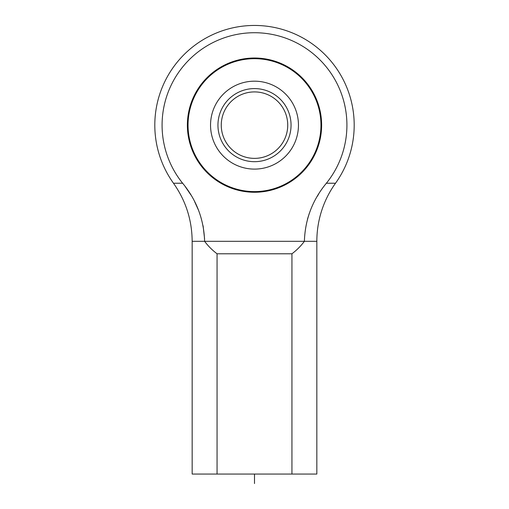 <?xml version="1.0" encoding="UTF-8"?>
<svg xmlns="http://www.w3.org/2000/svg" width="509" height="509" viewBox="0 0 509 509"><rect width="100%" height="100%" fill="white"/><g stroke="black" fill="none" stroke-linecap="round" stroke-linejoin="round"><path stroke-width="0.76" d="M321.624 125.138A67.124 67.124 0 0 1 254.5 192.262A67.124 67.124 0 0 1 187.376 125.138A67.124 67.124 0 0 1 254.5 58.013A67.124 67.124 0 0 1 321.624 125.138M173.486 183.234A99.688 99.688 0 0 1 254.5 25.45A99.688 99.688 0 0 1 335.514 183.234L326.371 183.234A92.415 92.415 0 0 0 317.508 57.53A92.415 92.415 0 0 0 191.492 57.53A92.415 92.415 0 0 0 182.629 183.234L173.486 183.234C185.772 200.648 192.001 220.009 192.16 241.323L304.388 241.323C305.088 219.481 312.418 200.113 326.371 183.234M192.16 241.323L192.16 474.057L291.937 474.057L291.937 253.787C296.677 250.218 300.825 246.07 304.388 241.323L316.84 241.323A99.688 99.688 0 0 1 335.514 183.234M182.629 183.234C196.569 200.075 203.899 219.436 204.612 241.323C208.175 246.07 212.323 250.218 217.063 253.787L217.063 474.057M204.567 238.638L203.104 225.799M198.599 210.421L194.54 201.449M190.786 194.782L185.168 186.504M291.937 474.057L316.84 474.057L316.84 241.323M217.063 253.787L291.937 253.787M318.736 193.935L317.311 196.289M309.357 213.214L307.487 219.112M291.053 125.138A36.553 36.553 0 0 1 254.5 161.69A36.553 36.553 0 0 1 217.947 125.138A36.553 36.553 0 0 1 254.5 88.585A36.553 36.553 0 0 1 291.053 125.138M221.269 125.138A33.231 33.231 0 0 0 254.5 158.369A33.231 33.231 0 0 0 287.731 125.138A33.231 33.231 0 0 0 254.5 91.913A33.231 33.231 0 0 0 221.269 125.138M254.5 81.179A43.959 43.959 0 0 0 210.541 125.138A43.959 43.959 0 0 0 254.5 169.103A43.959 43.959 0 0 0 298.459 125.138A43.959 43.959 0 0 0 254.5 81.179M254.5 58.681A66.463 66.463 0 0 0 188.037 125.138A66.463 66.463 0 0 0 254.5 191.6A66.463 66.463 0 0 0 320.963 125.138A66.463 66.463 0 0 0 254.5 58.681M254.5 474.057L254.5 483.55"/></g></svg>
